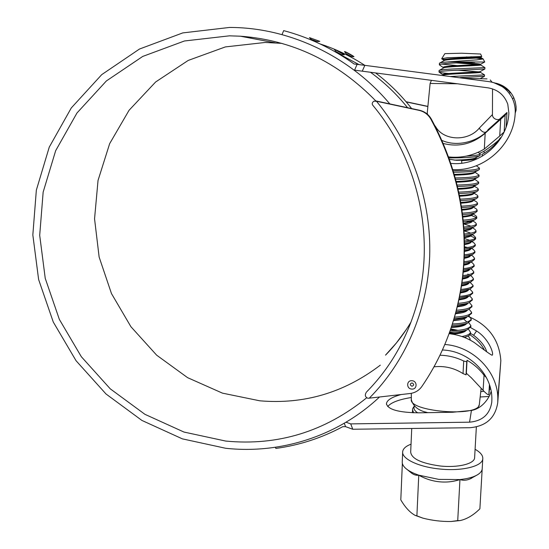 <?xml version="1.0" encoding="UTF-8"?>
<svg xmlns="http://www.w3.org/2000/svg" width="549" height="549" viewBox="0 0 549 549"><rect width="100%" height="100%" fill="white"/><g stroke="black" fill="none" stroke-linecap="round" stroke-linejoin="round"><path stroke-width="0.82" d="M344.175 54.811L344.182 54.811C345.499 55.099 337.223 50.316 334.815 49.465L344.175 54.811M353.872 56.725L353.879 56.725C355.073 56.979 347.215 52.45 344.992 51.661L353.872 56.725M311.441 39.487L317.171 41.566L319.799 41.36L309.561 37.648L319.799 41.36M379.517 396.996C337.786 436.331 280.47 454.222 225.66 448.272L182.357 438.857L141.93 420.445L106.019 393.997L76.057 360.72L53.274 322.037L38.622 279.53L32.837 234.945L36.344 190.153L49.252 147.139L71.281 107.954L101.743 74.623L139.446 49.053L182.748 32.913L229.523 27.45C288.472 27.361 349.329 55.662 389.817 103.912M247.798 37.613L252.06 37.291M242.088 36.522L243.125 36.392M401.099 394.539C391.808 397.092 386.928 400.139 386.448 403.673C387.766 409.533 398.629 412.58 419.038 412.821L452.596 412.251L471.426 410.467C482.736 408.504 489.674 397.27 491.149 391.32M450.873 163.43L453.357 163.581C480.945 165.174 507.75 141.381 508.882 113.039L507.791 104.262C504.414 95.011 497.826 89.535 488.02 87.84L362.271 71.178L364.831 65.345L354.071 63.965C332.289 48.408 308.819 37.298 283.668 30.62L282.021 34.614M461.784 163.19L461.62 160.239L456.439 160.294L449.446 159.292M479.709 153.315L483.724 151.435C494.896 143.756 500.448 139.165 500.379 137.675C500.763 137.092 494.875 147.482 481.796 154.502L482.585 156.005M366.643 397.812C324.871 431.644 277.904 446.062 225.728 441.067L183.956 432.049L144.929 414.323L110.253 388.829L81.334 356.72L59.347 319.381L45.238 278.357L39.7 235.329L43.145 192.136L55.662 150.694L76.977 112.984L106.382 80.95L142.74 56.423L184.443 40.983L229.441 35.829L240.428 36.207C292.349 40.084 337.47 61.653 375.797 100.927M380.292 365.167C344.161 392.707 303.974 404.586 259.746 400.797L222.441 393.139L187.593 377.657L156.657 355.176L130.923 326.724L111.468 293.557L99.136 257.069L94.552 218.804L98.038 180.429L109.649 143.666L129.063 110.287L155.607 82.007L188.204 60.431L225.378 46.912L265.297 42.451L281.966 43.385M452.856 169.593L453.055 169.6C483.847 171.439 513.891 144.909 515.195 113.183C515.477 108.16 514.591 103.377 512.546 98.834C507.736 89.123 499.913 83.393 489.077 81.643L364.831 65.345M337.216 52.979L359.067 64.61M370.458 72.262C384.355 82.364 396.735 94.181 407.591 107.714M346.028 422.229L350.722 423.89L352.76 429.249L345.568 426.655L342.734 426.697C321.577 438.013 299.287 445.253 275.859 448.423L275.413 447.284M494.745 82.872C505.169 87.456 510.275 90.811 510.042 92.939C509.685 90.578 504.119 87.106 493.352 82.515M515.195 113.183L516.115 110.198L516.087 106.513L515.333 101.997L513.809 97.688C510.151 90.146 504.215 85.308 496.001 83.187M352.76 429.249L469.937 427.719C486.146 426.271 495.418 417.878 497.751 402.527L497.833 398.547C497.881 371.508 473.066 346.309 444.807 344.498M497.751 402.527L500.839 360.693C499.309 339.707 488.384 324.933 468.064 316.361M449.089 333.641L453.316 334.307C460.879 335.659 467.899 338.424 474.377 342.597C484.493 350.324 490.381 354.537 492.041 355.23C494.375 355.059 489.536 339.227 476.587 330.965L470.582 327.602M489.056 396.467L480.183 396.982M387.718 406.507C391.108 402.472 398.979 399.48 411.325 397.517M350.722 423.89L469.567 422.174C482.537 420.994 489.941 414.269 491.787 401.998L491.863 399.26C492.398 374.109 468.716 350.619 442.398 350.001M490.662 388.953L489.413 389.474M483.957 391.259L480.78 391.691M486.737 351.834C485.138 346.247 480.766 340.716 473.609 335.254L470.466 333.38M354.03 70.059L362.271 71.178M288.143 31.856L288.513 31.911M320.163 43.954C335.851 49.053 350.729 56.183 364.797 65.338M375.598 72.942C389.111 83.194 401.12 95.073 411.626 108.578M344.278 423.258L345.568 426.655M354.572 70.135L357.09 64.357M483.724 151.435L484.527 152.958M344.477 51.537L346.062 53.61L351.319 56.506M334.245 49.335L335.926 51.524L341.464 54.584L344.148 54.804M448.588 156.911C461.201 158.263 473.114 155.642 484.314 149.04L499.727 136.008L500.702 119.236L484.541 133.757C472.174 144.099 458.415 147.331 443.263 143.467M500.702 119.236L505.135 115.215L504.154 131.938L505.19 129.55M505.128 115.221L504.154 131.938L499.727 136.008M505.135 115.215L506.995 112.49L499.267 119.353M484.314 149.04L485.186 133.174M457.358 83.777L430.114 83.469L427.232 113.142L427.513 114.309M434.794 125.549L435.872 127.045C443.873 140.832 468.201 141.69 479.215 128.192L492.439 114.563C492.206 117.788 495.973 120.581 499.734 119.25L487.883 129.845M488.034 129.708L488.006 129.736C505.622 114.123 504.963 114.892 486.03 132.028C483.902 132.892 481.631 131.609 479.215 128.192M484.541 133.757L486.03 132.028C475.297 142.383 456.095 146.83 441.931 140.414M469.875 334.739C476.573 339.213 481.384 344.257 484.321 349.85M439.955 355.237C448.238 355.409 456.157 357.337 463.706 361.016L466.746 361.784L467.055 360.288C473.76 364.117 479.401 369.065 483.957 375.145L486.407 377.582M484.149 373.725L483.086 390.353L471.399 377.849L466.355 373.258L466.046 374.823L463.033 373.588C454.03 367.905 444.34 365.655 433.971 366.842M489.811 385.823L488.843 394.656C488.329 395.225 486.414 393.791 483.086 390.353M465.614 337.354L465.202 337.12M454.064 333.25L449.405 332.769M467.055 360.288L466.355 373.258M468.228 335.954L470.157 338.939L469.731 339.886M447.627 61.948L476.82 59.868L483.168 58.969L484.753 62.016L447.627 61.948C442.59 62.305 439.859 62.73 439.426 63.217L439.351 64.679M474.789 62.257L460.872 62.73C447.318 63.21 440.147 63.897 439.344 64.789L439.571 64.974M480.704 64.981L484.932 67.602L460.577 68.68C447.675 69.112 440.511 69.716 439.083 70.485L439.015 71.926M484.849 69.023L460.501 70.162C446.968 70.615 439.804 71.233 439.015 72.022L439.083 72.104C439.886 72.578 443.132 73.044 448.808 73.518M480.3 72.255L484.534 74.897L450.036 76.524M484.458 76.311L460.131 77.581M478.083 152.306L480.231 153.96C479.524 154.935 474.954 155.635 466.52 156.074M480.155 155.23L479.27 155.971C475.345 157.055 467.618 157.68 456.102 157.858L448.945 157.906M476.292 165.743L479.455 168.097C477.561 169.668 469.56 170.567 455.457 170.78L453.22 170.794M479.394 169.339L478.351 170.231C474.295 171.405 466.636 172.063 455.382 172.208L453.652 172.228M474.803 172.063L479.078 175.138C477.205 176.792 469.271 177.718 455.279 177.931M479.009 176.373L477.884 177.334C473.917 178.528 466.513 179.2 455.663 179.351M474.48 179.084L478.694 182.165C477.177 183.785 469.985 184.738 457.111 185.034M478.625 183.387L477.417 184.43C473.869 185.562 467.213 186.235 457.454 186.447M474.164 186.09L477.568 188.183L478.309 189.172C477.054 190.757 470.527 191.738 458.731 192.109M478.248 190.379L476.951 191.505C473.725 192.582 467.755 193.255 459.026 193.516M473.849 193.076L477.122 195.087L477.932 196.158C476.868 197.722 470.939 198.717 460.137 199.15M477.863 197.352L476.484 198.566C473.526 199.589 468.167 200.255 460.398 200.557M473.54 200.049L476.676 201.977L477.548 203.13C476.635 204.667 471.234 205.676 461.345 206.17M477.486 204.31L476.01 205.607C473.279 206.582 468.469 207.234 461.565 207.57M473.238 207L476.23 208.84L477.17 210.082C476.36 211.598 471.426 212.621 462.354 213.156M477.108 211.255L475.537 212.641C472.998 213.561 468.661 214.199 462.533 214.556M472.936 213.938L475.777 215.682L476.793 217.013C476.072 218.516 471.529 219.552 463.171 220.128M471.358 215.483L476.402 217.576M476.731 218.179L475.057 219.655C472.682 220.533 468.771 221.158 463.308 221.522M472.641 220.856L475.331 222.503L476.415 223.937C475.757 225.419 471.55 226.469 463.788 227.087M466.3 221.274L469.985 222.043M476.354 225.083L474.583 226.662C472.346 227.492 468.784 228.096 463.891 228.473M471.824 227.444L474.878 229.304L476.045 230.834C475.427 232.309 471.488 233.373 464.221 234.025M475.983 231.973L474.103 233.648C471.982 234.444 468.709 235.034 464.289 235.411M472.058 234.643L474.425 236.091L475.667 237.717C475.091 239.199 471.358 240.277 464.468 240.956M470.774 236.015L475.352 238.266M475.606 238.842L473.615 240.62L464.495 242.342M471.406 241.286L473.972 242.85L475.297 244.586C474.741 246.082 471.152 247.18 464.529 247.88M475.235 245.698L473.135 247.572L464.516 249.267M464.529 246.81L467.638 247.496M471.193 248.182L473.513 249.589L474.919 251.435C474.384 252.959 470.87 254.077 464.399 254.805M474.864 252.533L472.648 254.516L464.351 256.191M470.98 255.052L473.053 256.314L474.549 258.263C474.007 259.828 470.52 260.988 464.083 261.729M474.487 259.354L472.154 261.441L463.994 263.115M470.946 262.017L472.593 263.012L474.178 265.078C473.629 266.704 470.095 267.898 463.576 268.66M464.09 261.599L464.488 261.681M474.116 266.162L471.666 268.351L463.452 270.046M470.541 268.736L472.133 269.696L473.808 271.879C473.238 273.58 469.594 274.823 462.876 275.591M473.753 272.949L471.172 275.248L462.718 276.984M470.328 275.55L471.666 276.36L473.437 278.659C472.819 280.477 468.949 281.774 461.833 282.55M473.382 279.716L470.678 282.131L461.634 283.936M470.102 282.337L473.073 285.425C472.408 287.36 468.304 288.712 460.762 289.481M473.012 286.468L470.177 289L460.529 290.874M469.903 289.124L472.703 292.171C471.975 294.243 467.576 295.664 459.499 296.419M472.648 293.207L469.676 295.849L459.225 297.805M460.158 292.94L460.179 292.946C465.175 292.24 467.995 291.162 468.62 289.714M469.656 295.863L472.339 298.903C471.522 301.14 466.76 302.623 458.031 303.343M472.284 299.926L469.175 302.691C466.478 303.679 462.656 304.359 457.715 304.722M469.429 302.588L471.968 305.615C471.049 308.044 465.847 309.588 456.363 310.247M471.914 306.63L468.674 309.512C465.703 310.597 461.476 311.297 456.006 311.626M469.203 309.3L471.605 312.312C470.541 314.954 464.838 316.56 454.483 317.13M471.55 313.314L468.167 316.32C464.859 317.507 460.172 318.235 454.085 318.502M468.97 315.991L471.241 318.99C469.992 321.879 463.713 323.539 452.403 323.972M471.186 319.985L467.659 323.114C463.946 324.425 458.717 325.166 451.964 325.337M468.736 322.661L470.877 325.66C469.374 328.824 462.45 330.525 450.118 330.766M470.829 326.634L467.144 329.894C462.944 331.342 457.111 332.083 449.638 332.118M468.489 329.318L470.52 332.303C470.068 334.142 467.213 335.549 461.942 336.537M470.466 333.27L470.445 333.634C470.26 334.753 468.99 335.762 466.629 336.661L464.234 337.381M441.471 64.034L457.097 65.599M483.168 58.969L466.424 56.904M441.767 58.613L444.868 53.644L461.654 53.219L480.601 54.022M480.595 54.008L481.768 56.513L447.195 57.755L441.677 58.757L444.683 59.56M475.091 449.295C480.533 452.355 483.093 455.553 482.777 458.875C482.345 466.389 461.469 471.461 439.337 468.956C417.967 466.842 401.202 458.47 402.698 451.484C403.199 448.547 405.979 446.104 411.036 444.168M482.228 468.222L482.187 469.038C481.892 471.09 480.409 472.957 477.747 474.631C473.705 477.088 467.769 478.735 459.945 479.572L438.823 479.394L418.763 475.166C416.403 475.585 414.008 474.899 411.585 473.114L405.793 468.434M474.638 457.276L474.604 457.921C474.233 463.932 457.591 467.954 439.996 465.971C421.131 463.301 411.359 458.648 410.686 452.026L411.729 428.474M471.653 478.165L470.191 478.872C466.581 480.43 463.164 480.663 459.945 479.572C453.213 481.789 446.248 482.516 439.035 481.754C431.837 480.951 425.077 478.755 418.763 475.166C412.423 472.991 407.832 470.493 404.977 467.673C402.904 465.579 401.998 463.514 402.266 461.496L402.657 452.41M459.945 479.572L457.729 520.596L460.234 520.548C466.945 519.045 473.492 515.14 479.881 508.827L482.194 468.887M457.729 520.596L451.161 521.495C441.636 521.653 432.193 520.527 422.847 518.126L416.89 515.84L418.763 475.166M416.89 515.84L415.119 515.353C410 512.56 405.224 507.4 400.797 499.871L402.355 463.397M426.113 412.141L425.763 412.704M366.204 392.466L365.778 393.29C364.811 395.5 365.476 397.153 367.782 398.251L369.278 398.162C405.018 362.23 427.589 311.057 429.682 256.239C431.452 201.435 412.251 144.703 376.484 101.256L373.773 101.208C372.009 102.677 371.762 104.118 373.018 105.538L373.059 105.58M412.004 380.725C406.425 380.114 406.157 388.857 411.736 389.076C417.315 389.708 417.611 380.944 412.004 380.725M412.045 382.907C409.774 383.854 409.739 384.966 411.942 386.249C414.214 385.302 414.248 384.19 412.045 382.907M453.968 318.907C457.928 305.745 460.789 292.226 462.546 278.343L462.272 279.201C456.94 319.209 443.441 354.997 421.79 386.578C418.935 390.552 415.003 392.864 409.979 393.53L369.278 398.162M427.877 106.527L406.219 101.915M406.068 101.737L427.891 106.382M375.77 100.899L419.45 110.246C424.651 111.468 428.597 114.384 431.281 119.003L430.855 119.14C428.158 114.501 424.199 111.564 418.976 110.342L419.45 110.246M462.546 278.343C469.107 222.997 458.69 169.888 431.281 119.003M462.272 279.201C468.867 223.615 458.394 170.259 430.855 119.14M376.484 101.256L418.976 110.342M471.996 228.109L472.003 227.403M471.426 410.467L469.567 422.174M473.609 335.254L476.587 330.965M463.411 78.274L487.004 78.884M506.137 126.97L506.995 112.49M411.283 393.331L411.345 399.102C407.715 411.551 478.488 417.542 479.304 404.634L479.373 404.037M463.033 373.588L463.706 361.016M488.843 394.656L489.427 384.629L488.843 394.628M466.746 361.784L466.046 374.823M417.7 412.834C414.227 410.549 413.184 408.332 414.577 406.205M413.569 412.786L412.56 409.726C412.409 408.978 413.02 407.742 414.399 406.034M481.137 56.863L480.965 56.959C478.495 57.425 439.969 58.386 443.997 60.246L441.76 58.873M463.13 62.648C475.111 63.396 480.917 63.945 480.54 64.295C477.843 64.926 439.893 65.784 443.633 67.472L443.661 67.493M480.368 71.48L480.114 71.624C477.198 72.399 439.818 73.168 443.269 74.678L443.304 74.705M475.544 157.92L474.892 158.263C471.042 159.313 464.097 159.931 454.05 160.095M474.707 172.112L474 172.482C470.287 173.573 463.713 174.198 454.277 174.356M474.281 179.187L473.554 179.564C470.356 180.58 464.571 181.197 456.205 181.424M473.862 186.248L473.101 186.633C470.308 187.573 465.243 188.183 457.921 188.451M473.437 193.289L472.655 193.687C470.17 194.559 465.765 195.149 459.424 195.458M473.012 200.316L472.202 200.728C469.985 201.531 466.163 202.101 460.728 202.423M476.01 205.607L471.749 207.748C469.752 208.49 466.451 209.032 461.833 209.368M475.537 212.641L471.296 214.755C469.498 215.434 466.643 215.942 462.745 216.285M471.715 221.316L463.466 223.182M463.72 223.923L471.083 226.209M474.583 226.662L470.383 228.727L464.001 230.065M464.049 230.841L470.87 233.153M474.103 233.648L469.923 235.686L464.351 236.935M473.615 240.62L469.464 242.631L464.516 243.804M470.816 248.272L469.004 249.562L464.502 250.673M470.404 255.203L468.537 256.479L464.296 257.556M469.985 262.113L468.071 263.376L463.905 264.446M469.567 269.01L467.611 270.259L463.329 271.357M469.134 275.893L467.137 277.128L462.553 278.281M470.678 282.131L466.671 283.984L461.441 285.24M470.177 289L466.197 290.819L460.295 292.178M462.965 291.725L464.255 292.178M469.676 295.849L465.73 297.647L458.95 299.116M469.175 302.691L465.257 304.455L457.399 306.054M468.674 309.512L464.777 311.242L455.649 312.964M468.167 316.32L464.303 318.022L453.687 319.847M463.651 318.983L466.918 322.05M467.659 323.114L463.823 324.788C460.858 325.845 456.761 326.477 451.525 326.682M467.144 329.894L463.342 331.534C459.87 332.742 455.142 333.38 449.157 333.449M450.784 328.858L458.099 330.368M470.884 56.787L477.548 57.24M481.768 56.513L480.965 56.959L481.048 57.638C484.005 58.173 444.47 58.894 443.866 60.74L439.962 62.915M456.466 62.915L478.124 64.562M484.623 62.044L480.54 64.295L480.636 64.94C483.861 65.64 443.866 66.326 443.51 68.021L439.564 70.217M458.291 70.245L478.371 71.864M484.637 69.133L480.114 71.624L480.231 72.214C483.724 73.086 443.256 73.744 443.16 75.282L442.672 75.556M479.27 155.971L475.441 157.975C476.354 159.237 471.756 160.123 461.647 160.637M474.761 172.084C474.796 173.827 468.043 174.843 454.497 175.138M474.411 179.118C474.631 180.786 468.626 181.815 456.404 182.199M472.97 185.411L473.499 185.686M474.068 186.138C474.363 187.737 469.038 188.767 458.099 189.233M473.718 193.145C474.027 194.675 469.32 195.705 459.582 196.226M473.368 200.138C473.657 201.607 469.484 202.622 460.858 203.199M473.012 207.11C473.259 208.517 469.567 209.526 461.942 210.137M472.662 214.076C472.847 215.421 469.573 216.409 462.834 217.047M472.305 221.021C472.435 222.311 469.512 223.285 463.534 223.944M471.941 227.959C472.023 229.194 469.388 230.148 464.049 230.827M471.584 234.876C471.605 236.07 469.203 237.01 464.379 237.696M464.406 238.527L469.704 240.27M471.22 241.78C471.186 242.939 468.956 243.866 464.523 244.566M470.761 248.285C471.241 249.589 469.148 250.639 464.488 251.435M470.486 255.546C470.342 256.685 468.27 257.611 464.262 258.318M470.095 262.086C470.301 263.376 468.222 264.419 463.85 265.208M469.752 268.962C469.82 270.28 467.659 271.33 463.253 272.119M469.395 275.824C469.326 277.204 466.966 278.288 462.32 279.07M469.031 282.666C468.825 284.121 466.252 285.233 461.325 286.008M468.242 296.501C467.474 298.073 464.324 299.198 458.792 299.884M467.858 303.281C466.918 304.99 463.37 306.164 457.214 306.816M467.474 310.048C466.327 311.907 462.313 313.136 455.437 313.726M467.082 316.794C465.682 318.839 461.139 320.108 453.453 320.602M466.691 323.533C464.969 325.783 459.829 327.08 451.271 327.437M466.3 330.258C464.674 332.378 459.973 333.668 452.191 334.115M450.544 329.551L455.958 330.553M465.909 336.962L465.181 337.759M385.604 355.066C395.335 345.129 403.844 334.06 411.119 321.872M366.595 391.924C389.481 368.66 405.883 340.627 415.806 307.817C435.872 241.608 419.875 161.687 373.018 105.538M376.182 100.989L375.489 101.043M513.809 97.688L512.546 98.834M275.015 42.795L240.428 36.207M500.839 360.693L497.833 398.547M500.379 137.675L500.894 138.032M386.448 403.673L386.503 404.373M311.379 39.48L309.444 37.634M351.305 56.506L353.844 56.719M430.114 83.469L431.418 80.339M492.528 88.876L492.446 114.563M427.211 113.403L427.101 113.959M492.062 82.185L490.223 79.934M477.822 408.216L479.304 404.634L481.15 388.28M411.352 399.747C413.191 406.521 418.715 410.83 427.925 412.67M470.157 338.939L470.095 340.078M484.932 67.602L484.849 69.064M484.534 74.897L484.451 76.359M480.231 153.96L480.149 155.374M479.455 168.097L479.38 169.504M479.078 175.138L478.996 176.545M478.694 182.165L478.618 183.565M478.309 189.172L478.234 190.565M477.932 196.158L477.856 197.551M477.548 203.13L477.472 204.516M477.17 210.082L477.095 211.468M476.793 217.013L476.717 218.399M476.415 223.937L476.34 225.316M476.045 230.834L475.969 232.213M475.667 237.717L475.592 239.089M475.297 244.586L475.221 245.959M474.919 251.435L474.844 252.801M474.549 258.263L474.473 259.629M474.178 265.078L474.103 266.443M473.808 271.879L473.732 273.237M473.437 278.659L473.368 280.011M473.073 285.425L472.998 286.777M472.703 292.171L472.627 293.516M472.339 298.903L472.264 300.248M471.968 305.615L471.9 306.953M471.605 312.312L471.536 313.651M471.241 318.99L471.172 320.328M470.877 325.653L470.809 326.984M470.52 332.303L470.445 333.634M482.777 458.875L482.187 469.038M476.354 426.95L474.604 457.921M470.191 478.872L477.747 474.631M412.532 410.377L412.429 412.745M460.234 520.548L451.161 521.495M422.847 518.126L415.298 515.429M443.702 67.877L439.44 64.899M443.345 75.144L439.083 72.104M480.059 78.727L484.204 76.455M474.741 172.098L478.351 170.231M473.554 179.564L477.884 177.334M473.89 186.228L477.417 184.43M473.073 192.603C474.055 192.987 473.917 193.351 472.655 193.687L476.951 191.505M473.018 200.31L476.484 198.566M471.934 220.506C472.586 220.725 472.215 221.144 470.836 221.748L475.057 219.655M470.658 248.313L469.004 249.562L473.135 247.572M470.28 255.23L468.537 256.479L472.648 254.516M469.889 262.141L468.071 263.376L472.154 261.441M468.613 269.785L471.666 268.351M469.059 275.914L467.137 277.128L471.172 275.248M464.598 337.525L466.629 336.661M443.997 60.246L444.052 60.596M468.674 274.651L467.837 274.054M483.031 58.86L481.102 57.679M476.992 158.915L475.468 157.975M425.317 412.711L425.756 412.031M406.294 329.53L396.467 342.871L385.522 355.128"/></g></svg>
